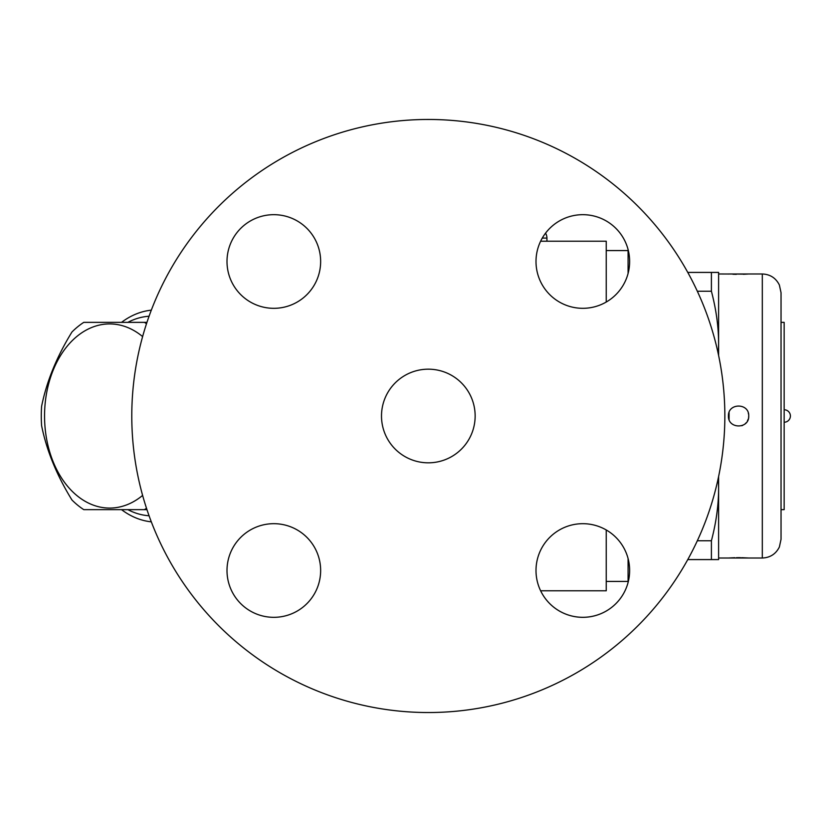 <?xml version="1.0" encoding="UTF-8"?>
<svg xmlns="http://www.w3.org/2000/svg" width="832" height="832" viewBox="0 0 832 832"><rect width="100%" height="100%" fill="white"/><g stroke="black" fill="none" stroke-linecap="round" stroke-linejoin="round"><path stroke-width="1.25" d="M273.822 214.677A46.821 46.821 0 0 1 314.371 284.908A46.821 46.821 0 0 1 233.272 284.908A46.821 46.821 0 0 1 273.822 214.677M227.001 570.502A46.821 46.821 0 0 1 297.232 529.953A46.821 46.821 0 0 1 297.232 611.052A46.821 46.821 0 0 1 227.001 570.502M582.826 617.323A46.821 46.821 0 0 1 542.277 547.092A46.821 46.821 0 0 1 623.366 547.092A46.821 46.821 0 0 1 582.826 617.323M629.637 261.498A46.821 46.821 0 0 1 559.416 302.047A46.821 46.821 0 0 1 559.416 220.948A46.821 46.821 0 0 1 629.637 261.498M724.849 416A296.525 296.525 0 0 1 280.062 672.807A296.525 296.525 0 0 1 280.062 159.193A296.525 296.525 0 0 1 724.849 416M475.145 416A46.821 46.821 0 0 1 404.914 456.55A46.821 46.821 0 0 1 404.914 375.45A46.821 46.821 0 0 1 475.145 416M121.524 509.642A106.122 75.046 -90 0 0 151.32 521.841M151.32 310.159A106.122 75.046 -90 0 0 121.524 322.358M127.847 322.358A99.882 70.626 90 0 1 149.084 316.233M149.084 515.767A99.882 70.626 90 0 1 127.847 509.642M146.505 508.258A103.002 72.831 90 0 1 144.456 509.642L83.772 509.642A103.002 72.831 90 0 1 71.947 499.98C56.701 475.207 46.582 450.434 41.6 425.662A103.002 72.831 90 0 1 41.6 406.338C46.582 381.566 56.701 356.793 71.947 332.02A103.002 72.831 90 0 1 83.772 322.358L144.456 322.358A103.002 72.831 90 0 1 146.505 323.742M142.626 336.596A92.082 65.114 -90 0 0 59.883 356.637A92.082 65.114 -90 0 0 59.883 475.363A92.082 65.114 -90 0 0 142.626 495.404M146.962 322.358L144.456 322.358M146.962 509.642L144.456 509.642M273.822 308.318A46.821 46.821 0 0 1 233.272 238.087A46.821 46.821 0 0 1 314.371 238.087A46.821 46.821 0 0 1 273.822 308.318M320.642 570.502A46.821 46.821 0 0 1 250.411 611.052A46.821 46.821 0 0 1 250.411 529.953A46.821 46.821 0 0 1 320.642 570.502M628.087 558.542L628.087 582.462A46.821 46.821 0 0 1 540.634 590.793L606.237 590.793L606.237 529.953M542.277 238.087L546.936 238.087A9.36 9.36 0 0 0 545.542 233.168A46.821 46.821 0 0 1 628.087 249.538L628.087 273.458M606.237 302.047L606.237 241.207L546.936 241.207L546.936 238.087M687.773 272.418L718.609 272.418L718.609 344.209C718.64 327.298 716.238 309.639 711.402 291.242L711.402 272.418M697.33 291.242L711.402 291.242M718.338 354.203L718.609 344.209L718.609 355.472M718.609 476.528L718.609 487.791L718.338 477.797M718.609 559.582L711.402 559.582L711.402 540.758C716.238 522.361 718.64 504.702 718.609 487.791L718.609 559.582M687.773 559.582L711.402 559.582M697.33 540.758L711.402 540.758M728.447 416C727.865 429.229 749.299 429.25 748.727 416C749.299 402.761 727.875 402.761 728.447 416M748.727 416L748.602 417.633M748.301 418.933L747.375 421.106M746.21 422.76L745.222 423.748M742.674 425.381L741.79 425.724M729.071 419.557L729.071 412.443M748.301 413.067L748.602 414.367M718.609 558.022L762.31 558.022L762.31 273.978L748.727 273.978A3.12 3.12 -94.1 0 0 748.561 273.978L728.447 273.978L745.826 274.154M745.264 274.186L743.371 274.269M736.33 274.331L732.93 274.238M728.447 558.022L748.727 558.022A3.12 3.12 -85.9 0 1 748.28 557.991L741.666 557.69M748.561 273.978A3.12 3.12 -94.1 0 0 748.29 274.009L745.638 274.165M781.04 416L781.04 292.708L781.04 322.358L784.16 322.358L784.16 509.642L781.04 509.642L781.04 539.292L781.04 416M540.634 241.207L546.936 241.207M628.087 250.567L606.237 250.567M628.087 581.433L606.237 581.433M718.609 273.978L729.154 274.019M728.884 557.991L734.812 557.71M736.445 557.679L740.501 557.669M745.046 274.186L743.267 274.258M736.351 274.321L733.013 274.227M762.31 558.022C770.151 557.69 775.84 554.018 779.376 546.998L781.04 539.292M762.31 273.978C770.151 274.31 775.84 277.982 779.376 285.002L781.04 292.708M784.16 422.24A6.24 6.24 0 0 0 790.4 416A6.24 6.24 0 0 0 784.16 409.76"/></g></svg>
